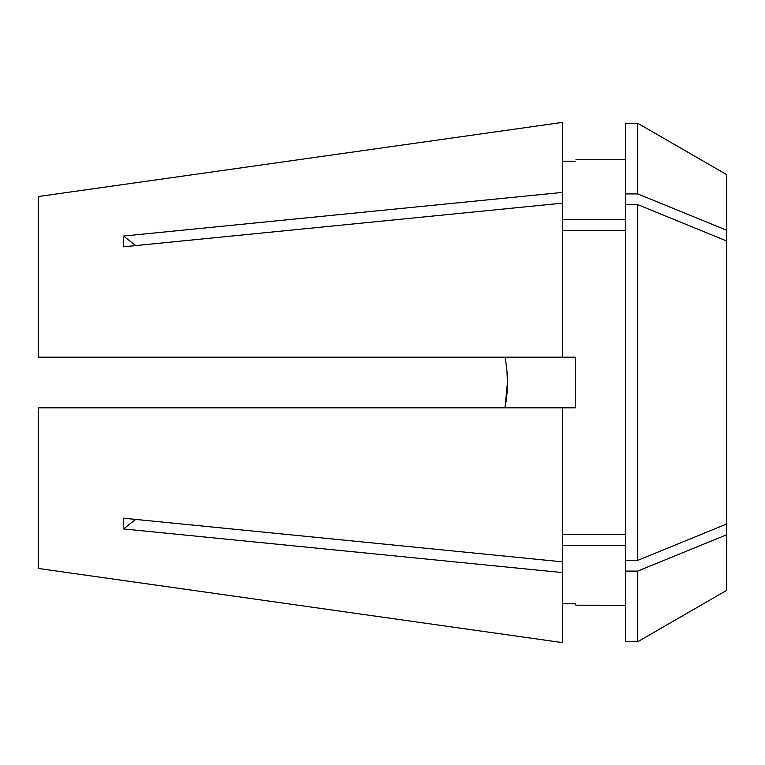 <?xml version="1.0" encoding="UTF-8"?>
<svg xmlns="http://www.w3.org/2000/svg" width="765" height="765" viewBox="0 0 765 765"><rect width="100%" height="100%" fill="white"/><g stroke="black" fill="none" stroke-linecap="round" stroke-linejoin="round"><path stroke-width="1.15" d="M625.502 605.249L575.94 605.192M575.251 603.805L575.959 605.249L575.251 603.805L562.724 603.805M726.75 241.013L726.75 590.322L637.771 641.701L625.502 641.701L625.502 204.666L637.771 204.666L726.75 241.013L726.75 174.678L637.771 123.299L625.502 123.299L625.502 204.666M38.25 196.548L562.724 122.352L38.25 196.548L38.25 357.188L562.724 357.188L562.724 203.127L123.614 246.789L123.614 236.05A607.496 429.567 180 0 0 135.749 245.584M562.724 203.127L562.724 192.388L123.614 236.05M562.724 192.388L562.724 122.352M562.724 561.873L562.724 642.648L38.25 568.452L38.25 407.812L562.724 407.812L562.724 561.873L123.614 518.211L123.614 528.95A607.496 429.567 180 0 1 135.749 519.416M562.724 572.612L123.614 528.95M562.724 642.648L38.25 568.452M562.724 161.195L575.251 161.195C576.198 159.273 576.198 159.273 575.251 161.195C576.198 159.273 576.198 159.273 575.251 161.195M625.502 219.718L562.724 219.718M507.444 382.605L504.957 407.812C508.276 391.011 508.276 374.142 504.957 357.188M562.724 407.812L575.251 407.812L575.251 357.188L562.724 357.188M625.502 534.544L562.724 534.544M625.502 230.456L562.724 230.456M506.937 371.015L507.444 381.888M726.75 230.275L637.771 193.928L637.771 123.299M726.75 523.987L637.771 560.334L637.771 204.666M637.771 193.928L625.502 193.928M637.771 560.334L625.502 560.334M726.75 534.725L637.771 571.073L625.502 571.073M637.771 641.701L637.771 571.073M625.502 545.282L562.724 545.282M625.502 159.751L575.959 159.751"/></g></svg>
